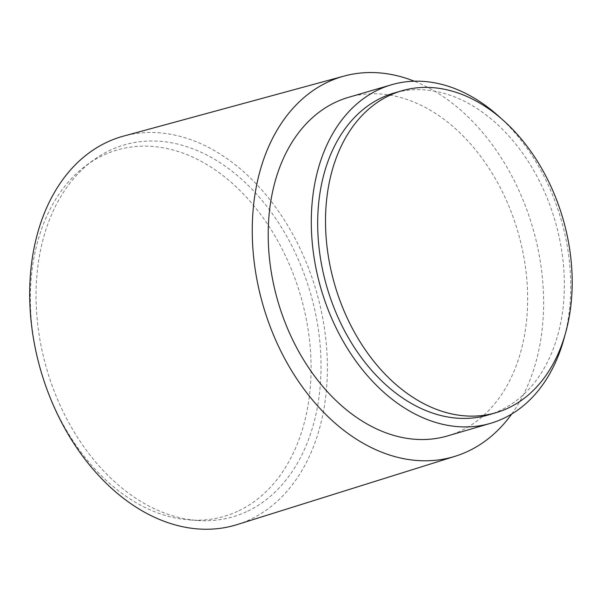 <?xml version="1.0" encoding="UTF-8"?>
<svg xmlns="http://www.w3.org/2000/svg" width="602" height="602" viewBox="0 0 602 602"><rect width="100%" height="100%" fill="white"/><g stroke="black" fill="none" stroke-linecap="round" stroke-linejoin="round"><path stroke-width="0.45" stroke-dasharray="3.01 2.26" d="M488.132 414.996A167.702 118.79 73.7 0 0 500.924 410.097A167.702 118.79 73.7 0 0 552.124 211.468A167.702 118.79 73.7 0 0 393.911 93.099M564.781 335.735A176.378 124.938 73.7 0 0 501.203 118.519M447.474 435.938A176.378 124.938 73.7 0 0 460.929 430.784A176.378 124.938 73.7 0 0 514.778 221.882A176.378 124.938 73.7 0 0 348.377 97.389M511.715 414.018A198.058 140.296 73.7 0 0 532.574 227.255A198.058 140.296 73.7 0 0 414.296 81.21M237.241 524.56A202.392 143.366 73.7 0 0 250.838 519.202A202.392 143.366 73.7 0 0 313.063 280.78A202.392 143.366 73.7 0 0 123.545 136.105M247.738 511.136A193.724 137.226 73.7 0 0 303.115 271.216A193.724 137.226 73.7 0 0 109.346 150.613A193.724 137.226 73.7 0 0 92.806 160.583A193.724 137.226 73.7 0 0 46.843 369.425A193.724 137.226 73.7 0 0 198.156 520.519A193.724 137.226 73.7 0 0 247.738 511.136M238.874 510.737A190.834 135.172 73.7 0 0 293.422 274.399A190.834 135.172 73.7 0 0 102.551 155.602A190.834 135.172 73.7 0 0 86.252 165.422A190.834 135.172 73.7 0 0 40.981 371.141A190.834 135.172 73.7 0 0 190.029 519.985A190.834 135.172 73.7 0 0 238.874 510.737M190.029 519.985L198.156 520.519M86.252 165.422L92.806 160.583"/><path stroke-width="0.9" d="M508.758 407.802A167.702 118.79 73.7 0 0 559.958 209.18A167.702 118.79 73.7 0 0 401.745 90.812A167.702 118.79 73.7 0 0 388.96 95.71A167.702 118.79 73.7 0 0 337.752 294.333A167.702 118.79 73.7 0 0 495.965 412.701A167.702 118.79 73.7 0 0 508.758 407.802M401.745 90.812L393.911 93.099A167.702 118.79 73.7 0 0 381.119 98.006A167.702 118.79 73.7 0 0 329.919 296.628A167.702 118.79 73.7 0 0 488.132 414.996L495.965 412.701M501.203 118.519A176.378 124.938 73.7 0 0 391.473 84.777A176.378 124.938 73.7 0 0 378.018 89.931A176.378 124.938 73.7 0 0 324.169 298.833A176.378 124.938 73.7 0 0 490.57 423.326A176.378 124.938 73.7 0 0 504.024 418.172A176.378 124.938 73.7 0 0 564.781 335.735M391.473 84.777L348.377 97.389A176.378 124.938 73.7 0 0 334.93 102.543A176.378 124.938 73.7 0 0 281.074 311.445A176.378 124.938 73.7 0 0 447.474 435.938L490.57 423.326M414.296 81.21A198.058 140.296 73.7 0 0 344.103 76.07A198.058 140.296 73.7 0 0 327.179 82.369A198.058 140.296 73.7 0 0 267.137 318.21A198.058 140.296 73.7 0 0 455.368 456.203A198.058 140.296 73.7 0 0 468.672 450.958A198.058 140.296 73.7 0 0 511.715 414.018M344.103 76.07L123.545 136.105A202.392 143.366 73.7 0 0 106.253 142.546A202.392 143.366 73.7 0 0 44.894 383.549A202.392 143.366 73.7 0 0 237.241 524.56L455.368 456.203"/></g></svg>
